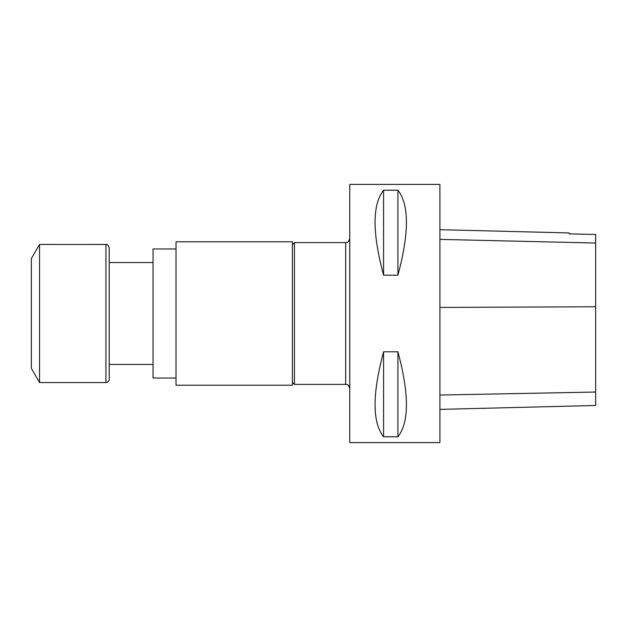 <?xml version="1.0" encoding="UTF-8"?>
<svg xmlns="http://www.w3.org/2000/svg" width="627" height="627" viewBox="0 0 627 627"><rect width="100%" height="100%" fill="white"/><g stroke="black" fill="none" stroke-linecap="round" stroke-linejoin="round"><path stroke-width="0.94" d="M109.216 262.548L109.216 379.272L109.216 247.728L109.216 262.548L153.059 262.548M292.394 385.213L292.394 241.787L176.015 241.787L176.015 385.213L292.394 385.213M439.927 229.694L569.214 232.938L569.214 233.887L595.65 234.474L569.214 233.887M439.927 409.392L595.65 405.473L595.65 234.474M383.575 190.232L383.575 275.19C372.242 232.985 372.242 204.668 383.575 190.232L397.918 190.232L397.918 275.19L383.575 275.19M397.918 190.232C409.251 204.668 409.251 232.985 397.918 275.19M439.927 442.591L439.927 184.409L349.764 184.409L349.764 442.591L439.927 442.591M383.575 351.81L383.575 436.768C372.242 422.332 372.242 394.015 383.575 351.81L397.918 351.81L397.918 436.768L383.575 436.768M397.918 351.81C409.251 394.015 409.251 422.332 397.918 436.768M292.394 244.655L294.447 242.602L294.447 384.398L345.673 384.398L345.673 242.602C346.896 241.771 347.75 244.193 349.764 238.503M176.015 378.042L153.059 378.042L153.059 248.958L176.015 248.958M109.216 379.272C109.02 381.263 107.922 382.36 105.932 382.548L39.548 382.548L39.548 244.452L106.347 244.475C107.037 245.463 106.794 242.477 109.216 247.728M39.548 382.548L31.35 368.355L31.35 258.645L39.548 244.452M595.65 243.033L439.927 239.381M595.65 306.76L439.927 307.434M595.65 392.04L439.927 395.041M105.932 382.548L105.932 244.452M153.059 364.452L109.216 364.452M345.673 384.398C346.896 385.229 347.75 382.807 349.764 388.497M294.447 242.602L345.673 242.602M292.394 382.345L294.447 384.398"/></g></svg>
